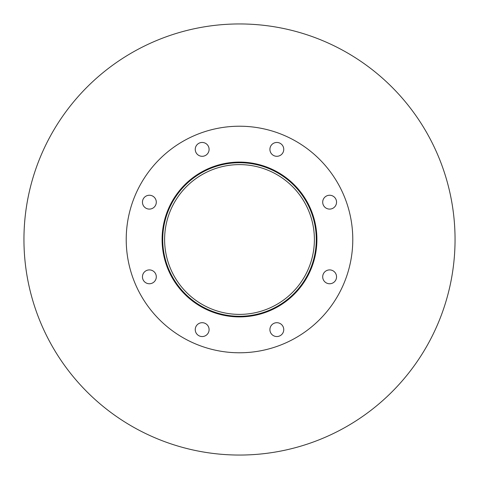 <?xml version="1.0" encoding="UTF-8"?>
<svg xmlns="http://www.w3.org/2000/svg" width="479" height="479" viewBox="0 0 479 479"><rect width="100%" height="100%" fill="white"/><g stroke="black" fill="none" stroke-linecap="round" stroke-linejoin="round"><path stroke-width="0.72" d="M314.392 239.5A74.892 74.892 0 0 1 202.054 304.357A74.892 74.892 0 0 1 202.054 174.643A74.892 74.892 0 0 1 314.392 239.5M316.278 239.5A76.778 76.778 0 0 1 201.108 305.991A76.778 76.778 0 0 1 201.108 173.009A76.778 76.778 0 0 1 316.278 239.5M316.906 239.5A77.406 77.406 0 0 1 200.797 306.536A77.406 77.406 0 0 1 200.797 172.464A77.406 77.406 0 0 1 316.906 239.5M209.095 149.376A6.922 6.922 0 0 1 198.707 155.37A6.922 6.922 0 0 1 198.707 143.383A6.922 6.922 0 0 1 209.095 149.376M156.298 202.168A6.922 6.922 0 0 1 145.915 208.167A6.922 6.922 0 0 1 145.915 196.174A6.922 6.922 0 0 1 156.298 202.168M156.298 276.832A6.922 6.922 0 0 1 145.915 282.826A6.922 6.922 0 0 1 145.915 270.833A6.922 6.922 0 0 1 156.298 276.832M209.095 329.624A6.922 6.922 0 0 1 198.707 335.617A6.922 6.922 0 0 1 198.707 323.63A6.922 6.922 0 0 1 209.095 329.624M283.754 329.624A6.922 6.922 0 0 1 273.371 335.617A6.922 6.922 0 0 1 273.371 323.63A6.922 6.922 0 0 1 283.754 329.624M336.545 276.832A6.922 6.922 0 0 1 326.163 282.826A6.922 6.922 0 0 1 326.163 270.833A6.922 6.922 0 0 1 336.545 276.832M336.545 202.168A6.922 6.922 0 0 1 326.163 208.167A6.922 6.922 0 0 1 326.163 196.174A6.922 6.922 0 0 1 336.545 202.168M283.754 149.376A6.922 6.922 0 0 1 273.371 155.37A6.922 6.922 0 0 1 273.371 143.383A6.922 6.922 0 0 1 283.754 149.376M352.784 239.5A113.283 113.283 0 0 1 182.858 337.605A113.283 113.283 0 0 1 182.858 141.395A113.283 113.283 0 0 1 352.784 239.5M455.05 239.5A215.55 215.55 0 0 1 131.725 426.172A215.55 215.55 0 0 1 131.725 52.828A215.55 215.55 0 0 1 455.05 239.5"/></g></svg>
